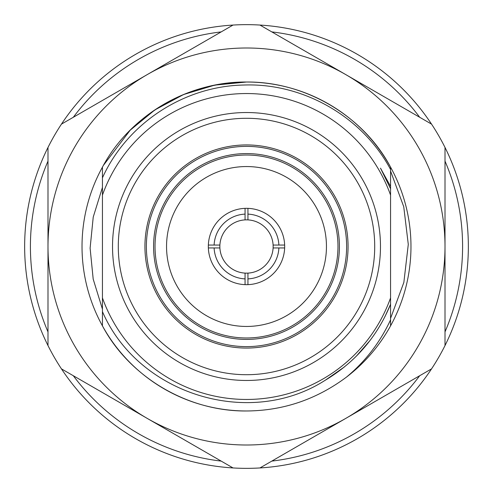 <?xml version="1.0" encoding="UTF-8"?>
<svg xmlns="http://www.w3.org/2000/svg" width="493" height="493" viewBox="0 0 493 493"><rect width="100%" height="100%" fill="white"/><g stroke="black" fill="none" stroke-linecap="round" stroke-linejoin="round"><path stroke-width="0.74" d="M390.561 299.288L390.561 188.72L380.491 168.156L390.561 186.403L390.561 167.133C363.323 115.682 304.945 81.425 246.5 82.023C188.055 81.425 129.677 115.682 102.439 167.133C129.677 115.682 188.055 81.425 246.5 82.023C304.945 81.425 363.323 115.682 390.561 167.133C363.323 115.682 304.945 81.425 246.5 82.023C188.055 81.425 129.677 115.682 102.439 167.133A164.477 164.477 0 0 0 246.5 410.977M102.439 309.148L93.195 279.13L90.108 248.17L93.232 217.068L102.439 187.383M102.439 193.712L102.439 311.619C137.892 394.049 248.78 429.002 324.844 380.491C355.299 362.275 377.2 336.873 390.561 304.28L390.561 319.84C380.195 342.216 365.51 361.295 346.499 377.083A164.477 164.477 0 0 0 246.5 82.023C201.378 82.744 162.61 98.803 130.195 130.195L154.864 109.921L183.556 94.545L214.72 85.123L246.5 82.023A164.477 164.477 0 0 0 130.195 130.195L154.864 109.921L183.556 94.545L214.72 85.123L246.5 82.023L214.72 85.123L183.556 94.545L154.864 109.921L130.195 130.195L103.487 165.26M390.561 171.065L403.749 206.74L408.284 244.411L403.853 282.427L390.561 318.349M246.5 445.006A198.506 198.506 0 0 0 345.753 418.409L431.541 368.881A221.85 221.85 0 0 0 445.006 345.562L445.006 147.438A221.85 221.85 0 0 0 431.541 124.119L259.965 25.057A221.85 221.85 0 0 0 233.035 25.057L61.459 124.119A221.85 221.85 0 0 0 47.994 147.438L47.994 345.562A221.85 221.85 0 0 0 61.459 368.881L233.035 467.943A221.85 221.85 0 0 0 259.965 467.943L345.753 418.409A198.506 198.506 0 0 0 345.753 74.591A198.506 198.506 0 0 0 47.994 246.5A198.506 198.506 0 0 0 246.5 445.006M47.994 345.562A221.85 221.85 0 0 1 47.994 147.438M61.459 124.119A221.85 221.85 0 0 1 233.035 25.057M259.965 25.057A221.85 221.85 0 0 1 431.541 124.119M445.006 147.438A221.85 221.85 0 0 1 445.006 345.562M346.622 246.5A100.122 100.122 0 0 0 246.5 146.378A100.122 100.122 0 0 0 146.378 246.5A100.122 100.122 0 0 0 246.5 346.622A100.122 100.122 0 0 0 346.622 246.5M144.936 246.5A101.564 101.564 0 0 1 246.5 144.936A101.564 101.564 0 0 1 348.064 246.5A101.564 101.564 0 0 1 246.5 348.064A101.564 101.564 0 0 1 144.936 246.5M339.418 246.5A92.918 92.918 0 0 1 246.5 339.418A92.918 92.918 0 0 1 153.582 246.5A92.918 92.918 0 0 1 246.5 153.582A92.918 92.918 0 0 1 339.418 246.5M155.024 246.5A91.476 91.476 0 0 0 246.5 337.976A91.476 91.476 0 0 0 337.976 246.5A91.476 91.476 0 0 0 246.5 155.024A91.476 91.476 0 0 0 155.024 246.5M166.548 246.5A79.952 79.952 0 0 0 246.5 326.452A79.952 79.952 0 0 0 326.452 246.5A79.952 79.952 0 0 0 246.5 166.548A79.952 79.952 0 0 0 166.548 246.5M380.473 246.5A133.973 133.973 0 0 1 246.5 380.473A133.973 133.973 0 0 1 112.527 246.5A133.973 133.973 0 0 1 246.5 112.527A133.973 133.973 0 0 1 380.473 246.5M118.289 246.5A128.211 128.211 0 0 0 246.5 374.711A128.211 128.211 0 0 0 374.711 246.5A128.211 128.211 0 0 0 246.5 118.289A128.211 128.211 0 0 0 118.289 246.5M273.11 247.942A26.653 26.653 0 0 0 247.942 219.89L247.942 208.354A38.177 38.177 0 0 0 208.354 247.942A38.177 38.177 0 0 0 247.942 284.646L247.942 273.11A26.653 26.653 0 0 0 273.11 247.942L284.646 247.942A38.177 38.177 0 0 1 247.942 284.646M219.89 245.058L214.116 245.058A32.415 32.415 0 0 1 245.058 214.116L245.058 219.89A26.653 26.653 0 0 0 219.89 247.942A26.653 26.653 0 0 0 247.942 273.11M247.942 208.354A38.177 38.177 0 0 1 284.646 247.942M390.561 319.84L390.561 297.895A152.953 152.953 0 0 1 102.439 297.895M390.561 195.105A152.953 152.953 0 0 0 102.439 195.105L102.439 177.825C127.077 123.312 184.111 86.041 243.85 85.03C303.423 82.83 362.398 116.779 390.561 169.45L390.561 188.72M130.195 130.195L154.864 109.921L183.556 94.545L214.72 85.123L246.5 82.023L214.72 85.123L183.556 94.545L154.864 109.921L130.195 130.195L154.864 109.921L183.556 94.545L214.72 85.123L246.5 82.023L214.72 85.123L183.556 94.545L154.864 109.921L130.195 130.195L154.864 109.921L183.556 94.545L214.72 85.123L246.5 82.023L214.72 85.123L183.556 94.545L154.864 109.921L130.195 130.195M346.499 377.083C316.512 399.453 283.179 410.749 246.5 410.977C188.055 411.575 129.677 377.318 102.439 325.867L102.439 311.619M390.561 304.28L384.922 316.716L390.561 304.28L390.561 325.867L390.561 304.28M356.254 356.254L369.941 340.595M344.459 366.897L325.201 380.282M102.439 167.133L102.439 188.72L102.439 167.133M284.646 245.058L273.11 245.058M247.942 214.116A32.415 32.415 0 0 1 278.884 245.058M214.116 245.058L208.354 245.058M245.058 208.354L245.058 214.116M278.884 247.942A32.415 32.415 0 0 1 247.942 278.884M208.354 247.942L219.89 247.942M245.058 273.11L245.058 284.646M245.058 278.884A32.415 32.415 0 0 1 214.116 247.942M247.942 219.89A26.653 26.653 0 0 0 245.058 219.89M431.541 368.881A221.85 221.85 0 0 1 259.965 467.943M233.035 467.943A221.85 221.85 0 0 1 61.459 368.881M445.006 331.875A216.088 216.088 0 0 0 445.006 161.125M419.691 117.279A216.088 216.088 0 0 0 271.816 31.897M221.184 31.897A216.088 216.088 0 0 0 73.309 117.279M47.994 161.125A216.088 216.088 0 0 0 47.994 331.875M73.309 375.721A216.088 216.088 0 0 0 221.184 461.103M271.816 461.103A216.088 216.088 0 0 0 419.691 375.721"/></g></svg>
